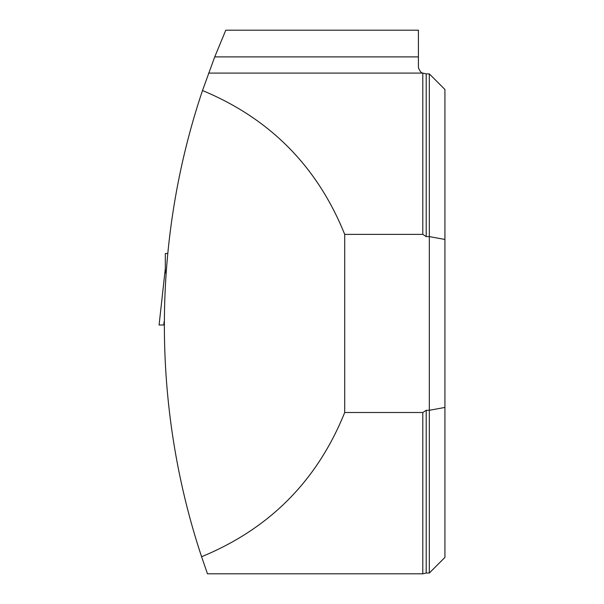 <?xml version="1.0" encoding="UTF-8"?>
<svg xmlns="http://www.w3.org/2000/svg" width="604" height="604" viewBox="0 0 604 604"><rect width="100%" height="100%" fill="white"/><g stroke="black" fill="none" stroke-linecap="round" stroke-linejoin="round"><path stroke-width="0.91" d="M201.585 556.729C269.543 528.757 317.251 480.678 344.703 412.509L422.8 412.509L422.8 573.8L207.482 573.8L201.585 556.729C151.642 406.567 151.966 240.49 202.506 90.525C270.011 118.611 317.41 166.561 344.703 234.382L422.8 234.382L422.8 73.092L426.205 73.877L426.205 236.602L422.8 234.382M208.614 73.092L422.8 73.092C421.335 73.092 419.871 71.287 418.406 67.671L418.406 56.897L214.73 56.897L202.506 90.525M426.205 410.297L429.323 410.297L429.323 573.022L426.205 573.022L426.205 410.297L422.8 412.509M426.205 73.877L429.323 73.877L429.323 236.602L426.205 236.602M429.323 573.022L444.921 557.424L444.921 89.475L429.323 73.877M444.921 407.443L429.323 410.297L429.323 236.602L444.921 239.448M344.703 412.509L344.703 234.382M418.406 56.897L418.406 30.2L225.79 30.2L214.73 56.897M167.633 253.514L165.322 253.514L165.322 270.177L165.957 273.431M164.16 321.404L163.76 325.005L159.078 325.005L165.322 268.614M159.078 325.005L165.292 268.833M164.152 325.005L161.94 325.005M422.8 573.8L426.205 573.022"/></g></svg>

